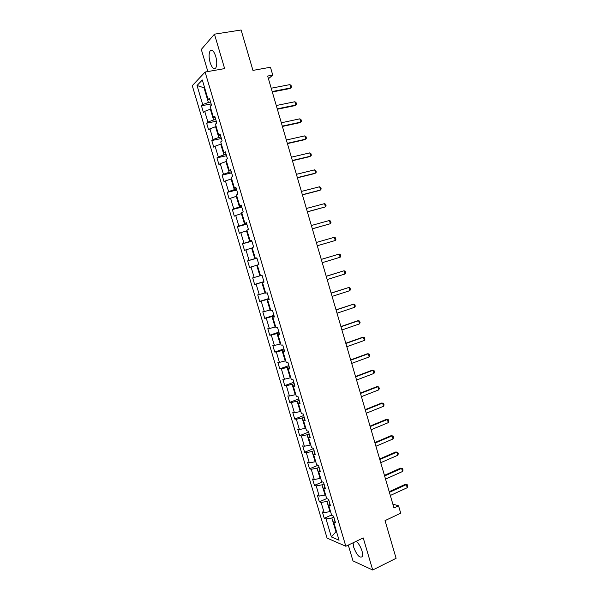 <?xml version="1.0" encoding="UTF-8"?>
<svg xmlns="http://www.w3.org/2000/svg" width="600" height="600" viewBox="0 0 600 600"><rect width="100%" height="100%" fill="white"/><g stroke="black" fill="none" stroke-linecap="round" stroke-linejoin="round"><path stroke-width="0.9" d="M353.077 542.79L353.722 547.305C356.835 555.24 359.692 558.338 362.288 556.605C362.812 555.375 362.7 553.455 361.95 550.838C360.51 546.45 358.59 543.278 356.175 541.312M215.752 56.407C213.855 50.932 211.972 49.11 210.097 50.932C208.77 53.512 208.77 57.367 210.112 62.483C211.995 67.942 213.885 69.758 215.775 67.927C217.095 65.385 217.087 61.545 215.752 56.407M348.285 545.077L352.98 560.888L372.705 570L396.097 558.308L385.043 520.612L400.717 513.195L398.558 505.808L392.842 504.097M192.27 85.672L327.067 538.095L345.825 546.255L205.103 72.045L192.27 85.672M205.103 72.045L224.632 68.595L214.462 34.17L201.3 49.432L207.862 71.558M214.462 34.17L241.103 30L252.952 70.403L270.457 67.238L272.752 75.105L267.653 76.05L393.975 507.96L398.558 505.808M334.8 520.298L333.63 521.925L335.498 522.653L333.562 516.15L331.702 515.452L328.627 505.095L330.472 505.74L328.538 499.222L326.7 498.607L323.61 488.22L325.44 488.79L323.498 482.257L321.683 481.717L318.585 471.3L320.392 471.795L318.45 465.248L316.65 464.783L313.545 454.342L315.33 454.763L313.38 448.192L311.61 447.81L308.498 437.347L310.26 437.685L308.303 431.1L306.555 430.8L303.435 420.308L305.175 420.562L303.218 413.97L301.485 413.745L298.358 403.222L300.082 403.403L298.118 396.795L296.407 396.645L293.272 386.1L294.968 386.197L293.002 379.575L291.315 379.507L288.173 368.94L289.853 368.955L287.873 362.31L286.207 362.325L283.058 351.735L284.715 351.668L282.735 345.007L281.093 345.105L277.935 334.485L279.57 334.343L277.582 327.66L275.962 327.84L272.798 317.19L274.41 316.965L272.423 310.275L270.817 310.53L267.645 299.858L269.235 299.55L267.24 292.837L265.665 293.175L262.485 282.48L264.053 282.09L262.05 275.362L260.498 275.782L257.31 265.058L258.855 264.593L256.853 257.85L255.315 258.345L252.12 247.597L253.642 247.042L251.632 240.285L250.125 240.87L246.923 230.093L248.415 229.455L246.405 222.675L244.913 223.35L241.702 212.542L243.18 211.822L241.163 205.028L239.7 205.778L236.483 194.947L237.93 194.145L235.905 187.335L234.465 188.167L231.24 177.315L232.665 176.422L230.64 169.597L229.222 170.52L225.983 159.63L227.392 158.663L225.36 151.815L223.965 152.82L220.718 141.907L222.105 140.85L220.065 133.988L218.692 135.083L215.438 124.14L216.803 122.993L214.755 116.115L213.405 117.292L210.15 106.328L211.485 105.097L209.438 98.198L208.11 99.465L202.32 79.98L197.032 85.5L204.015 87.802L208.365 102.442L210.57 102.015M333.63 521.925L339.067 540.225L331.38 536.94L326.032 518.977L324.255 518.287L331.56 514.965M197.032 85.5L202.718 104.602L201.45 105.802L203.445 112.5L204.72 111.33L207.915 122.078L206.632 123.203L208.62 129.885L209.917 128.79L213.105 139.515L211.8 140.558L213.78 147.218L215.1 146.212L218.28 156.907L216.952 157.868L218.933 164.52L220.267 163.59L223.447 174.262L222.09 175.14L224.07 181.77L225.428 180.922L228.6 191.572L227.22 192.368L229.192 198.983L230.572 198.218L233.737 208.837L232.343 209.558L234.308 216.157L235.71 215.468L238.86 226.065L237.442 226.702L239.4 233.288L240.833 232.68L243.975 243.248L242.535 243.803L244.493 250.373L245.94 249.847L249.075 260.392L247.612 260.873L249.562 267.42L251.04 266.97L254.167 277.493L252.683 277.89L254.632 284.43L256.118 284.055L259.245 294.548L257.737 294.87L259.68 301.395L261.195 301.103L264.308 311.565L262.785 311.812L264.72 318.315L266.25 318.105L269.362 328.545L267.81 328.71L269.745 335.205L271.298 335.062L274.403 345.48L272.835 345.57L274.763 352.043L276.337 351.983L279.428 362.377L277.837 362.392L279.765 368.85L281.362 368.865L284.445 379.23L282.832 379.17L284.752 385.612L286.373 385.702L289.447 396.045L287.82 395.91L289.733 402.338L291.368 402.502L294.442 412.822L292.793 412.605L294.697 419.018L296.355 419.265L299.423 429.555L297.75 429.263L299.655 435.66L301.335 435.982L304.388 446.25L302.7 445.882L304.597 452.265L306.3 452.662L309.345 462.908L307.635 462.465L309.525 468.832L311.25 469.298L314.288 479.52L312.555 479.002L314.445 485.355L316.192 485.903L319.222 496.095L317.468 495.502L319.358 501.84L321.12 502.463L324.142 512.632L322.373 511.965L324.255 518.287M330.495 511.38L329.955 511.627L326.925 501.428L328.928 500.535M329.82 503.543L328.627 505.095M324.142 512.632L329.955 511.627M321.12 502.463L326.925 501.428M325.567 494.805L325.028 495.045L321.99 484.822L324 483.945M324.832 486.743L323.61 488.22M319.222 496.095L325.028 495.045M316.192 485.903L321.99 484.822M320.632 478.185L320.085 478.425L317.04 468.173L319.065 467.317M319.83 469.905L318.585 471.3M314.288 479.52L320.085 478.425M311.25 469.298L317.04 468.173M315.683 461.535L315.135 461.76L312.082 451.493L314.115 450.653M314.82 453.03L313.545 454.342M309.345 462.908L315.135 461.76M306.3 452.662L312.082 451.493M310.725 444.84L310.17 445.065L307.11 434.768L309.15 433.95M309.795 436.11L308.498 437.347M304.388 446.25L310.17 445.065M301.335 435.982L307.11 434.768M305.752 428.1L305.197 428.317L302.13 417.998L304.178 417.202M304.755 419.145L303.435 420.308M299.423 429.555L305.197 428.317M296.355 419.265L302.13 417.998M300.765 411.33L300.21 411.54L297.135 401.19L299.19 400.418M299.707 402.143L298.358 403.222M294.442 412.822L300.21 411.54M291.368 402.502L297.135 401.19M295.77 394.507L295.215 394.717L292.132 384.345L294.195 383.587M294.645 385.103L293.272 386.1M289.447 396.045L295.215 394.717M286.373 385.702L292.132 384.345M290.76 377.655L290.205 377.858L287.115 367.462L289.185 366.72M289.567 368.01L288.173 368.94M284.445 379.23L290.205 377.858M281.362 368.865L287.115 367.462M285.743 360.757L285.18 360.952L282.082 350.535L284.16 349.815M284.483 350.888L283.058 351.735M279.428 362.377L285.18 360.952M276.337 351.983L282.082 350.535M280.71 343.822L280.147 344.01L277.043 333.562L279.127 332.865M279.382 333.72L277.935 334.485M274.403 345.48L280.147 344.01M271.298 335.062L277.043 333.562M275.663 326.843L275.1 327.03L271.987 316.56L274.087 315.877M274.275 316.507L272.798 317.19M269.362 328.545L275.1 327.03M266.25 318.105L271.987 316.56M270.608 309.825L270.038 310.005L266.918 299.505L269.025 298.845M269.145 299.25L267.645 299.858M264.308 311.565L270.038 310.005M261.195 301.103L266.918 299.505M265.538 292.763L264.968 292.935L261.84 282.413L263.955 281.775M264.007 281.955L262.485 282.48M259.245 294.548L264.968 292.935M256.118 284.055L261.84 282.413M260.46 275.655L259.882 275.827L256.748 265.282L257.325 265.11M254.167 277.493L259.882 275.827M251.04 266.97L256.748 265.282M256.913 258.067L254.79 258.683L251.647 248.108L252.225 247.942M256.875 257.94L255.315 258.345M249.075 260.392L254.79 258.683M245.94 249.847L251.647 248.108M251.812 240.9L249.683 241.493L246.532 230.888L247.11 230.73M251.708 240.54L250.125 240.87M243.975 243.248L249.683 241.493M240.833 232.68L246.532 230.888M246.705 223.688L244.56 224.257L241.403 213.63L241.987 213.48M246.532 223.103L244.913 223.35M238.86 226.065L244.56 224.257M235.71 215.468L241.403 213.63M241.583 206.43L239.43 206.985L236.265 196.335L236.843 196.185M241.343 205.62L239.7 205.778M233.737 208.837L239.43 206.985M230.572 198.218L236.265 196.335M236.445 189.135L234.278 189.667L231.105 178.988L231.697 178.845M236.138 188.093L234.465 188.167M228.6 191.572L234.278 189.667M225.428 180.922L231.105 178.988M231.292 171.795L229.125 172.305L225.945 161.602L226.53 161.468M230.917 170.528L229.222 170.52M223.447 174.262L229.125 172.305M220.267 163.59L225.945 161.602M226.132 154.417L223.95 154.905L220.763 144.172L221.355 144.045M225.683 152.91L223.965 152.82M218.28 156.907L223.95 154.905M215.1 146.212L220.763 144.172M220.958 136.995L218.767 137.46L215.572 126.705L216.165 126.585M220.44 135.255L218.692 135.083M213.105 139.515L218.767 137.46M209.917 128.79L215.572 126.705M215.767 119.528L213.57 119.977L210.368 109.192L210.968 109.073M215.183 117.555L213.405 117.292M207.915 122.078L213.57 119.977M204.72 111.33L210.368 109.192M204.615 87.69L204.015 87.802L204.495 87.315M209.917 99.81L208.11 99.465M202.718 104.602L208.365 102.442M372.705 570L363.24 537.938L345.825 546.255M268.44 78.742L272.752 75.105M336.48 531.518L335.94 531.765L336.638 532.05M333.84 517.08L331.845 517.987L335.94 531.765L331.38 536.94M326.032 518.977L331.845 517.987M201.45 105.802L211.132 103.92M206.632 123.203L216.27 121.222M211.8 140.558L221.4 138.488M216.952 157.868L226.515 155.708M222.09 175.14L231.615 172.89M227.22 192.368L236.708 190.028M232.343 209.558L241.785 207.127M237.442 226.702L246.855 224.183M242.535 243.803L251.91 241.2M247.612 260.873L256.95 258.18M254.632 284.43L263.91 281.618M259.68 301.395L268.92 298.493M264.72 318.315L273.923 315.33M269.745 335.205L278.91 332.13M274.763 352.043L283.89 348.892M279.765 368.85L288.855 365.61M284.752 385.612L293.805 382.29M289.733 402.338L298.748 398.925M294.697 419.018L303.683 415.53M299.655 435.66L308.595 432.09M304.597 452.265L313.507 448.605M309.525 468.832L318.188 465.18M314.445 485.355L322.38 481.928M319.358 501.84L326.692 498.585M271.207 88.215L289.882 84.615L291.067 85.455L291.548 87.097L290.04 88.53L272.31 91.988M289.882 84.615L290.843 87.915L272.183 91.545M276.27 105.525L294.87 101.745L296.048 102.547L296.52 104.19L295.013 105.615L277.358 109.238M294.87 101.745L295.83 105.03L277.245 108.847M281.317 122.79L299.843 118.823L301.005 119.602L301.485 121.238L299.97 122.648L282.39 126.45M299.843 118.823L300.795 122.108L282.293 126.105M286.358 140.01L304.808 135.87L305.955 136.613L306.435 138.248L304.92 139.642L287.415 143.618M304.808 135.87L305.76 139.14L287.325 143.317M291.382 157.192L309.757 152.873L310.897 153.585L311.37 155.22L309.855 156.6L292.418 160.74M309.757 152.873L310.702 156.135L292.35 160.493M296.392 174.33L314.692 169.83L315.825 170.52L316.298 172.148L314.782 173.52L297.42 177.825M314.692 169.83L315.638 173.093L297.36 177.623M301.395 191.43L319.62 186.757L320.745 187.41L321.21 189.03L319.695 190.395L302.4 194.873M319.62 186.757L320.565 190.005L302.355 194.715M306.382 208.493L324.532 203.632L325.642 204.263L326.115 205.882L325.478 206.88L307.373 211.875M324.532 203.632L325.478 206.88L307.343 211.763M311.362 225.51L329.43 220.478L330.54 221.07L331.005 222.69L330.375 223.71L312.337 228.833M329.43 220.478L330.375 223.71L312.315 228.772M334.327 237.278L335.423 237.847L335.888 239.452L335.265 240.502L317.288 245.752L335.265 240.502L334.327 237.278L316.327 242.483M321.278 259.418L339.202 254.04L340.29 254.58L340.755 256.185L340.14 257.257L322.23 262.673M340.14 257.257L339.202 254.04L321.27 259.395M326.22 276.315L344.07 270.765L345.15 271.267L345.615 272.873L345.007 273.975L327.173 279.555M345.007 273.975L344.07 270.765L326.205 276.24M331.155 293.168L348.93 287.445L349.995 287.925L350.46 289.522L349.86 290.647L332.1 296.407M349.86 290.647L348.93 287.445L331.118 293.055M336.067 309.983L353.775 304.087L354.825 304.538L355.29 306.135L354.705 307.282L337.013 313.215M354.705 307.282L353.775 304.087L336.022 309.817M340.972 326.76L358.605 320.692L359.655 321.112L360.112 322.702L359.535 323.88L341.918 329.978M359.535 323.88L358.605 320.692L357.66 320.79L340.913 326.55M345.87 343.493L363.428 337.26L364.462 337.65L364.928 339.24L364.35 340.44L346.808 346.71M364.35 340.44L363.428 337.26L362.475 337.32L345.795 343.237M350.752 360.188L368.235 353.782L369.263 354.142L369.728 355.733L369.165 356.955L351.69 363.397M369.165 356.955L368.235 353.782L367.275 353.805L350.663 359.888M355.627 376.845L373.035 370.267L374.055 370.605L374.513 372.188L373.957 373.433L356.558 380.04M373.957 373.433L373.035 370.267L372.067 370.26L355.522 376.5M360.487 393.457L377.827 386.715L378.832 387.022L379.298 388.605L378.743 389.88L361.418 396.653M378.743 389.88L377.827 386.715L376.845 386.67L360.368 393.067M365.332 410.033L382.605 403.125L383.603 403.41L384.06 404.978L383.52 406.283L366.263 413.22M383.52 406.283L382.605 403.125L381.608 403.043L365.205 409.605M370.17 426.57L387.368 419.498L388.357 419.752L388.815 421.32L388.283 422.64L371.1 429.75M388.283 422.64L387.368 419.498L386.37 419.377L370.028 426.097M374.993 443.07L392.123 435.832L393.105 436.058L393.562 437.618L393.037 438.967L375.923 446.243M393.037 438.967L392.123 435.832L391.11 435.683L374.843 442.553M379.808 459.533L396.862 452.13L397.838 452.325L398.295 453.885L397.778 455.257L380.73 462.69M397.778 455.257L396.862 452.13L395.85 451.942L379.642 458.963M384.607 475.95L401.595 468.382L400.567 468.158L402.562 468.555L403.013 470.107L402.51 471.51L385.53 479.107M384.435 475.342L400.567 468.158M402.51 471.51L401.595 468.382L402.562 468.555M389.4 492.338L406.32 484.605L405.285 484.342L407.272 484.748L407.73 486.3L407.228 487.717L390.322 495.48M389.213 491.678L405.285 484.342M407.228 487.717L406.32 484.605L407.272 484.748M212.49 50.543L210.097 50.932"/></g></svg>
